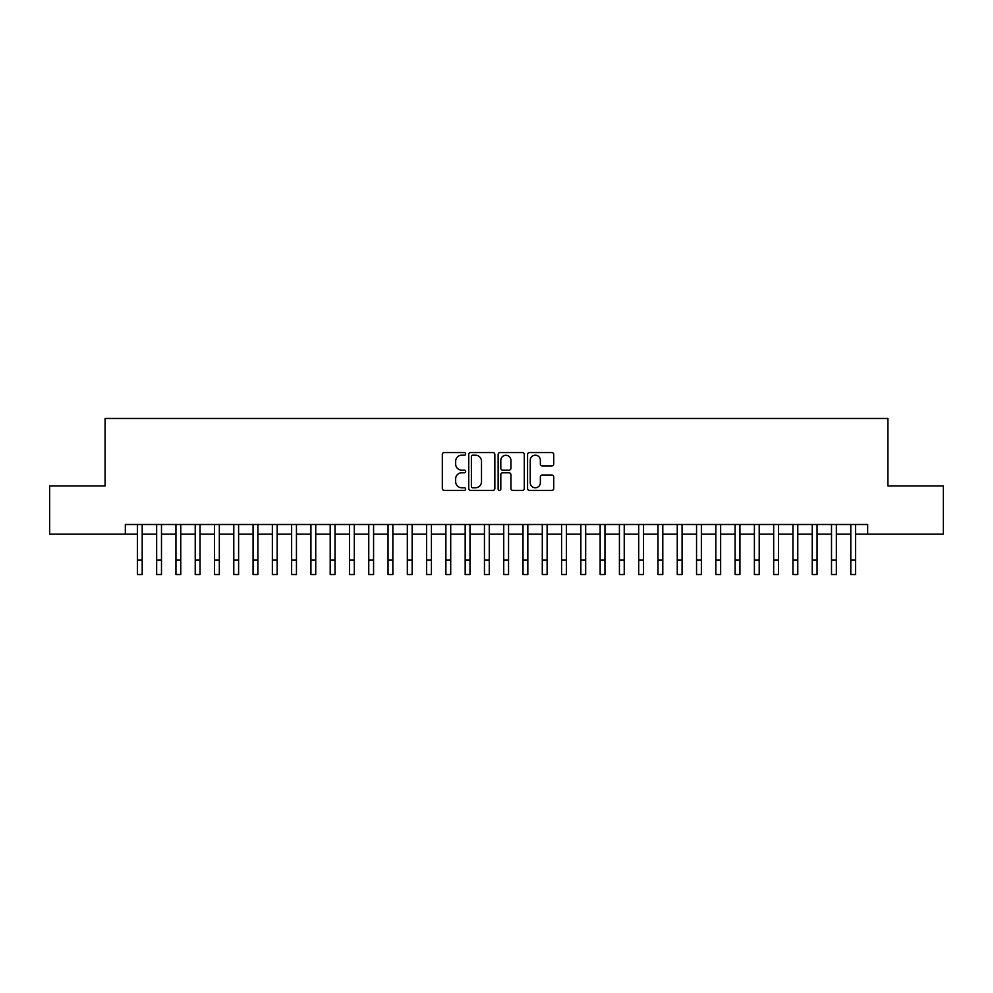 <?xml version="1.0" encoding="UTF-8"?>
<svg xmlns="http://www.w3.org/2000/svg" width="993" height="993" viewBox="0 0 993 993"><rect width="100%" height="100%" fill="white"/><g stroke="black" fill="none" stroke-linecap="round" stroke-linejoin="round"><path stroke-width="1.49" d="M465.655 453.875A1.328 1.328 0 0 0 464.327 452.56L444.219 452.56A1.887 1.887 0 0 0 442.319 454.446L442.319 488.519A1.887 1.887 0 0 0 444.219 490.405L464.327 490.405A1.328 1.328 0 0 0 465.655 489.077A1.328 1.328 0 0 0 464.327 487.762L461.72 487.762A6.057 6.057 0 0 1 455.663 481.704L455.663 478.862A6.057 6.057 0 0 1 461.72 472.805L464.327 472.805A1.328 1.328 0 0 0 465.655 471.476A1.328 1.328 0 0 0 464.327 470.161L461.72 470.161A6.057 6.057 0 0 1 455.663 464.103L455.663 461.261A6.057 6.057 0 0 1 461.72 455.204L464.327 455.204A1.328 1.328 0 0 0 465.655 453.875M551.81 465.903A1.887 1.887 0 0 0 553.709 464.004L553.709 454.446A1.887 1.887 0 0 0 551.81 452.56L529.48 452.56A1.887 1.887 0 0 0 527.581 454.446L527.581 488.519A1.887 1.887 0 0 0 529.48 490.405L551.81 490.405A1.887 1.887 0 0 0 553.709 488.519L553.709 476.975A1.887 1.887 0 0 0 551.81 475.076L542.252 475.076A1.887 1.887 0 0 0 540.366 476.975L540.366 482.697A5.064 5.064 0 0 1 535.301 487.762A5.064 5.064 0 0 1 530.237 482.697L530.237 460.268A5.064 5.064 0 0 1 535.301 455.204A5.064 5.064 0 0 1 540.366 460.268L540.366 464.004A1.887 1.887 0 0 0 542.252 465.903L551.81 465.903M125.329 534.147L49.65 534.147L49.65 485.949L105.084 485.949L105.084 418.463L887.916 418.463L887.916 485.949L943.35 485.949L943.35 534.147L867.671 534.147L867.671 524.503L125.329 524.503L125.329 534.147L137.382 534.147M494.849 454.446A1.887 1.887 0 0 0 492.95 452.56L470.62 452.56A1.887 1.887 0 0 0 468.721 454.446L468.721 488.519A1.887 1.887 0 0 0 470.62 490.405L492.95 490.405A1.887 1.887 0 0 0 494.849 488.519L494.849 454.446M500.05 452.56L522.38 452.56A1.887 1.887 0 0 1 524.279 454.446L524.279 488.519A1.887 1.887 0 0 1 522.38 490.405L512.822 490.405A1.887 1.887 0 0 1 510.936 488.519L510.936 474.704A1.887 1.887 0 0 0 509.037 472.805L502.694 472.805A1.887 1.887 0 0 0 500.807 474.704L500.807 489.077A1.328 1.328 0 0 1 499.479 490.405A1.328 1.328 0 0 1 498.151 489.077L498.151 454.446A1.887 1.887 0 0 1 500.05 452.56M142.198 534.147L156.658 534.147M161.487 534.147L175.947 534.147M180.763 534.147L195.224 534.147M200.052 534.147L214.513 534.147M219.329 534.147L233.789 534.147M238.605 534.147L253.066 534.147M257.895 534.147L272.355 534.147M277.171 534.147L291.632 534.147M296.448 534.147L310.921 534.147M315.737 534.147L330.197 534.147M335.013 534.147L349.474 534.147M354.302 534.147L368.763 534.147M373.579 534.147L388.04 534.147M392.856 534.147L407.329 534.147M412.145 534.147L426.605 534.147M431.421 534.147L445.882 534.147M450.71 534.147L465.171 534.147M469.987 534.147L484.447 534.147M489.264 534.147L503.736 534.147M508.553 534.147L523.013 534.147M527.829 534.147L542.29 534.147M547.118 534.147L561.579 534.147M566.395 534.147L580.855 534.147M585.671 534.147L600.144 534.147M604.96 534.147L619.421 534.147M624.237 534.147L638.698 534.147M643.526 534.147L657.987 534.147M662.803 534.147L677.263 534.147M682.079 534.147L696.552 534.147M701.368 534.147L715.829 534.147M720.645 534.147L735.105 534.147M739.934 534.147L754.395 534.147M759.211 534.147L773.671 534.147M778.487 534.147L792.948 534.147M797.776 534.147L812.237 534.147M817.053 534.147L831.513 534.147M836.342 534.147L850.802 534.147M855.618 534.147L867.671 534.147M472.705 455.204A1.328 1.328 0 0 0 471.377 456.532L471.377 486.433A1.328 1.328 0 0 0 472.705 487.762L475.448 487.762A6.057 6.057 0 0 0 481.506 481.704L481.506 461.261A6.057 6.057 0 0 0 475.448 455.204L472.705 455.204M510.936 460.367A5.064 5.064 0 0 0 505.871 455.303A5.064 5.064 0 0 0 500.807 460.367L500.807 468.262A1.887 1.887 0 0 0 502.694 470.161L509.037 470.161A1.887 1.887 0 0 0 510.936 468.262L510.936 460.367M137.382 560.077L142.198 560.077L142.198 574.537L137.382 574.537L137.382 524.503M142.198 560.077L142.198 524.503M156.658 560.077L161.487 560.077L161.487 574.537L156.658 574.537L156.658 524.503M161.487 560.077L161.487 524.503M175.947 560.077L180.763 560.077L180.763 574.537L175.947 574.537L175.947 524.503M180.763 560.077L180.763 524.503M195.224 560.077L200.052 560.077L200.052 574.537L195.224 574.537L195.224 524.503M200.052 560.077L200.052 524.503M214.513 560.077L219.329 560.077L219.329 574.537L214.513 574.537L214.513 524.503M219.329 560.077L219.329 524.503M233.789 560.077L238.605 560.077L238.605 574.537L233.789 574.537L233.789 524.503M238.605 560.077L238.605 524.503M253.066 560.077L257.895 560.077L257.895 574.537L253.066 574.537L253.066 524.503M257.895 560.077L257.895 524.503M272.355 560.077L277.171 560.077L277.171 574.537L272.355 574.537L272.355 524.503M277.171 560.077L277.171 524.503M291.632 560.077L296.448 560.077L296.448 574.537L291.632 574.537L291.632 524.503M296.448 560.077L296.448 524.503M310.921 560.077L315.737 560.077L315.737 574.537L310.921 574.537L310.921 524.503M315.737 560.077L315.737 524.503M330.197 560.077L335.013 560.077L335.013 574.537L330.197 574.537L330.197 524.503M335.013 560.077L335.013 524.503M349.474 560.077L354.302 560.077L354.302 574.537L349.474 574.537L349.474 524.503M354.302 560.077L354.302 524.503M368.763 560.077L373.579 560.077L373.579 574.537L368.763 574.537L368.763 524.503M373.579 560.077L373.579 524.503M388.04 560.077L392.856 560.077L392.856 574.537L388.04 574.537L388.04 524.503M392.856 560.077L392.856 524.503M407.329 560.077L412.145 560.077L412.145 574.537L407.329 574.537L407.329 524.503M412.145 560.077L412.145 524.503M426.605 560.077L431.421 560.077L431.421 574.537L426.605 574.537L426.605 524.503M431.421 560.077L431.421 524.503M445.882 560.077L450.71 560.077L450.71 574.537L445.882 574.537L445.882 524.503M450.71 560.077L450.71 524.503M465.171 560.077L469.987 560.077L469.987 574.537L465.171 574.537L465.171 524.503M469.987 560.077L469.987 524.503M484.447 560.077L489.264 560.077L489.264 574.537L484.447 574.537L484.447 524.503M489.264 560.077L489.264 524.503M503.736 560.077L508.553 560.077L508.553 574.537L503.736 574.537L503.736 524.503M508.553 560.077L508.553 524.503M523.013 560.077L527.829 560.077L527.829 574.537L523.013 574.537L523.013 524.503M527.829 560.077L527.829 524.503M542.29 560.077L547.118 560.077L547.118 574.537L542.29 574.537L542.29 524.503M547.118 560.077L547.118 524.503M561.579 560.077L566.395 560.077L566.395 574.537L561.579 574.537L561.579 524.503M566.395 560.077L566.395 524.503M580.855 560.077L585.671 560.077L585.671 574.537L580.855 574.537L580.855 524.503M585.671 560.077L585.671 524.503M600.144 560.077L604.96 560.077L604.96 574.537L600.144 574.537L600.144 524.503M604.96 560.077L604.96 524.503M619.421 560.077L624.237 560.077L624.237 574.537L619.421 574.537L619.421 524.503M624.237 560.077L624.237 524.503M638.698 560.077L643.526 560.077L643.526 574.537L638.698 574.537L638.698 524.503M643.526 560.077L643.526 524.503M657.987 560.077L662.803 560.077L662.803 574.537L657.987 574.537L657.987 524.503M662.803 560.077L662.803 524.503M677.263 560.077L682.079 560.077L682.079 574.537L677.263 574.537L677.263 524.503M682.079 560.077L682.079 524.503M696.552 560.077L701.368 560.077L701.368 574.537L696.552 574.537L696.552 524.503M701.368 560.077L701.368 524.503M715.829 560.077L720.645 560.077L720.645 574.537L715.829 574.537L715.829 524.503M720.645 560.077L720.645 524.503M735.105 560.077L739.934 560.077L739.934 574.537L735.105 574.537L735.105 524.503M739.934 560.077L739.934 524.503M754.395 560.077L759.211 560.077L759.211 574.537L754.395 574.537L754.395 524.503M759.211 560.077L759.211 524.503M773.671 560.077L778.487 560.077L778.487 574.537L773.671 574.537L773.671 524.503M778.487 560.077L778.487 524.503M792.948 560.077L797.776 560.077L797.776 574.537L792.948 574.537L792.948 524.503M797.776 560.077L797.776 524.503M812.237 560.077L817.053 560.077L817.053 574.537L812.237 574.537L812.237 524.503M817.053 560.077L817.053 524.503M831.513 560.077L836.342 560.077L836.342 574.537L831.513 574.537L831.513 524.503M836.342 560.077L836.342 524.503M850.802 560.077L855.618 560.077L855.618 574.537L850.802 574.537L850.802 524.503M855.618 560.077L855.618 524.503"/></g></svg>
